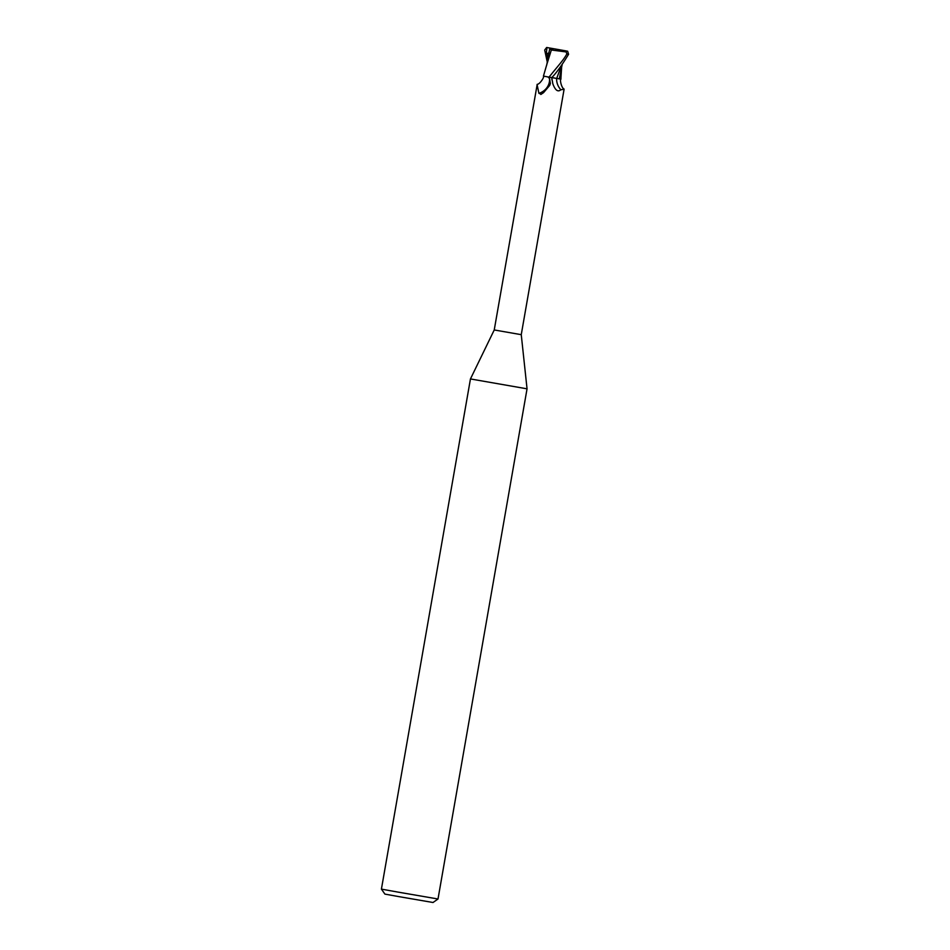 <?xml version="1.0" encoding="UTF-8"?>
<svg xmlns="http://www.w3.org/2000/svg" width="950" height="950" viewBox="0 0 950 950"><rect width="100%" height="100%" fill="white"/><g stroke="black" fill="none" stroke-linecap="round" stroke-linejoin="round"><path stroke-width="1.43" d="M470.452 378.943L527.048 388.823L438.009 898.997L397.421 892.002L381.413 889.117L470.452 378.943L494.238 329.959L521.253 334.673L527.048 388.823M381.413 889.117L384.916 894.104L398.525 896.562L433.022 902.5L438.009 898.997M547.058 63.686L551.344 50.006L566.129 51.929L566.865 53.972C563.148 60.515 559.36 64.256 549.029 77.128L543.436 76.107C544.659 77.069 539.517 84.55 537.213 84.301L494.238 329.959M547.936 76.926L549.528 78.482L550.383 83.552L549.741 85.357L543.531 92.673L540.811 94.466M541.263 94.24L538.911 93.326L537.071 84.514M556.617 78.423A15.627 14.511 36.5 0 0 560.856 89.763C557.899 92.293 555.227 90.309 552.841 83.79L551.748 77.603L559.336 78.886M553.221 84.894L552.841 83.79M521.253 334.673L564.098 89.241L560.856 89.763M559.277 78.874L560.963 79.147L559.277 78.874L560.868 79.076L559.301 78.802L562.151 64.636M549.528 78.482A14.832 13.739 -16.2 0 1 538.911 93.326M547.141 63.341L543.436 76.107M549.029 77.128L551.808 77.615L552.378 76.903L551.784 77.615L554.658 78.007M543.531 76.131L544.326 76.285M561.391 65.609L556.724 78.375L559.348 78.814L556.7 78.434M547.224 47.583L560.203 49.863L546.939 47.536L546.274 53.972L547.069 53.687C549.29 52.844 549.812 52.951 548.649 54.007L549.717 48.925L554.064 48.794L566.342 50.956L566.129 51.929M547.247 61.952L544.694 50.041L546.63 47.5L547.426 47.678L546.63 47.5L546.666 48.628M548.827 53.853L546.678 65.194M549.694 48.877L551.511 50.065M551.986 80.002A21.577 20.033 36.5 0 1 551.974 79.978A21.577 20.033 36.5 0 1 551.808 77.615C556.379 72.889 561.972 65.111 568.587 54.269L567.637 51.205L566.817 51.098M566.342 50.956L554.064 48.794M547.924 47.702L546.927 47.524M546.274 53.972L549.017 52.796M547.058 53.675L547.806 58.746M566.865 53.972L568.587 54.269M564.039 89.003C561.699 88.374 559.526 79.574 560.963 79.147M561.592 67.782L560.868 79.123"/></g></svg>
